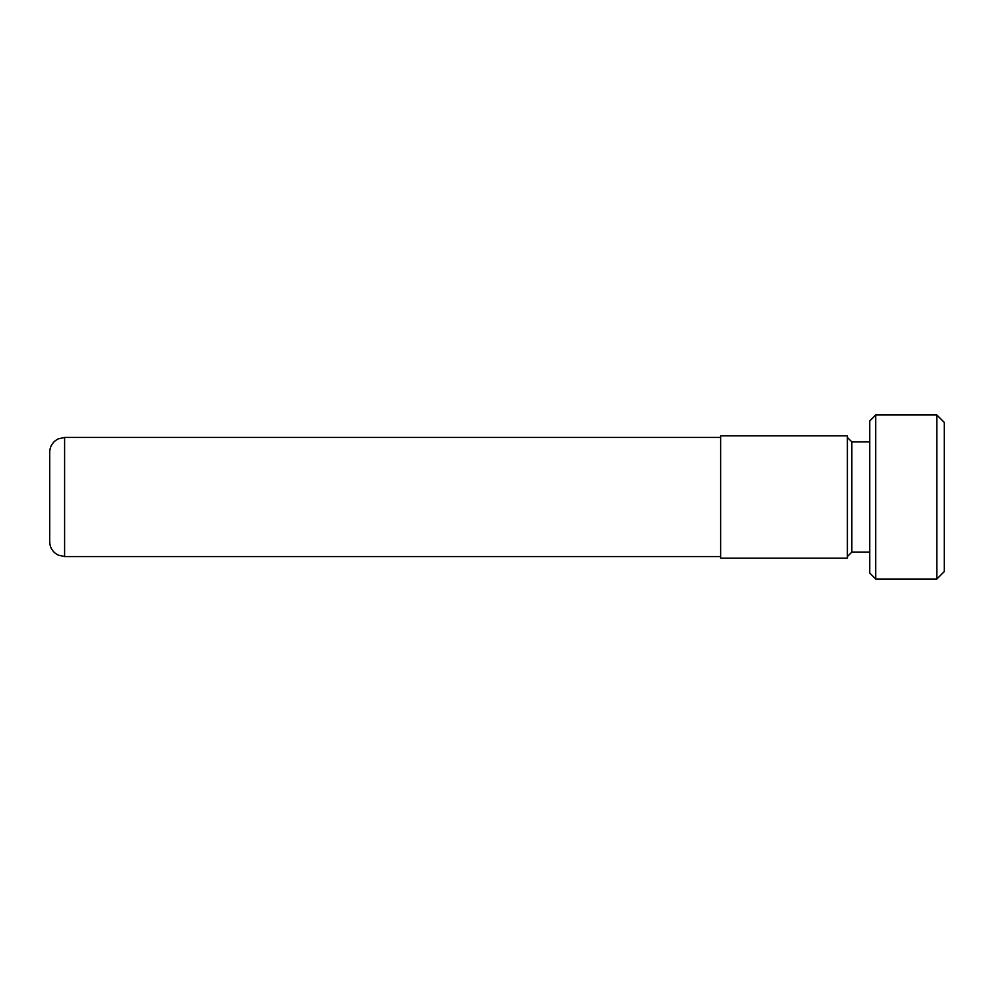 <?xml version="1.0" encoding="UTF-8"?>
<svg xmlns="http://www.w3.org/2000/svg" width="994" height="994" viewBox="0 0 994 994"><rect width="100%" height="100%" fill="white"/><g stroke="black" fill="none" stroke-linecap="round" stroke-linejoin="round"><path stroke-width="1.49" d="M49.7 541.655L49.7 452.345C49.799 447.573 51.7 443.672 55.378 440.64L58.05 438.95L64.61 437.435L64.61 556.565L58.05 555.05L55.378 553.36C51.7 550.328 49.799 546.427 49.7 541.655M720.65 497L720.65 558.206L847.385 558.206L847.385 435.794L720.65 435.794L720.65 497M936.845 414.995L944.3 422.45L944.3 571.55L936.845 579.005L936.845 414.995L875.714 414.995L875.714 579.005L869.75 573.041L869.75 420.959L875.714 414.995M869.75 441.908L851.858 441.908L851.858 552.092L847.385 556.565M720.65 556.565L64.61 556.565M851.858 552.092L869.75 552.092M936.845 579.005L875.714 579.005M851.858 441.908L847.385 437.435M720.65 437.435L64.61 437.435"/></g></svg>
